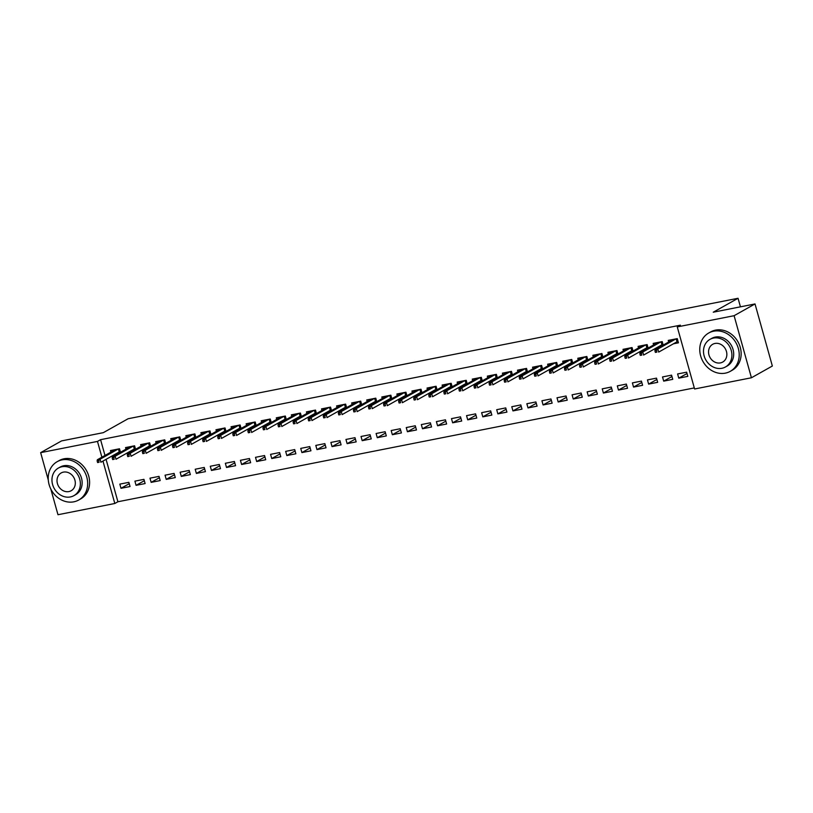 <?xml version="1.0" encoding="UTF-8"?>
<svg xmlns="http://www.w3.org/2000/svg" width="813" height="813" viewBox="0 0 813 813"><rect width="100%" height="100%" fill="white"/><g stroke="black" fill="none" stroke-linecap="round" stroke-linejoin="round"><path stroke-width="1.22" d="M106.066 459.345L117.915 501.753L694.302 387.923M117.915 501.753L114.816 503.491L57.977 514.72L50.792 488.979M48.282 479.985L40.65 452.648L61.575 440.9L103.332 432.658L128.119 418.736L738.052 298.28L713.265 312.202L755.023 303.95L772.35 366.023L751.425 377.771L694.597 388.99L677.27 326.917L734.098 315.698L751.425 377.771M740.44 306.836L738.052 298.28M145.121 483.552L143.952 479.355L134.907 481.144L136.076 485.331L145.121 483.552M135.547 449.284L134.582 445.798L125.537 447.587L125.974 449.172M133.484 450.443L130.72 450.991M175.273 477.597L174.094 473.4L165.049 475.188L166.228 479.375L175.273 477.597M165.7 443.329L164.734 439.843L155.69 441.632L156.126 443.217M163.626 444.487L160.872 445.036M205.415 471.642L204.246 467.445L195.201 469.233L196.37 473.43L205.415 471.642M195.852 437.374L194.876 433.888L185.831 435.677L186.279 437.262M193.779 438.532L191.014 439.081M235.567 465.686L234.398 461.489L225.353 463.278L226.522 467.475L235.567 465.686M224.754 427.994L225.994 431.388L225.028 427.943L215.984 429.721L216.431 431.307M223.931 432.577L221.166 433.126M265.719 459.731L264.55 455.534L255.506 457.323L256.674 461.52L265.719 459.731M254.906 422.038L256.146 425.433L255.18 421.988L246.136 423.766L246.573 425.351M254.083 426.622L251.319 427.171M295.871 453.776L294.702 449.579L285.658 451.367L286.826 455.565L295.871 453.776M286.298 419.508L285.333 416.032L276.288 417.821L276.725 419.396M284.235 420.677L281.471 421.215M326.023 447.821L324.844 443.624L315.8 445.412L316.979 449.609L326.023 447.821M316.45 413.553L315.485 410.077L306.43 411.866L306.877 413.441M314.377 414.721L311.623 415.26M356.165 441.866L354.996 437.679L345.952 439.457L347.121 443.654L356.165 441.866M346.602 407.598L345.627 404.122L336.582 405.911L337.029 407.486M344.529 408.766L341.765 409.305M386.317 435.91L385.149 431.723L376.104 433.502L377.273 437.699L386.317 435.91M376.754 401.642L375.779 398.167L366.734 399.955L367.181 401.541M374.681 402.811L371.917 403.36M416.469 429.955L415.301 425.768L406.256 427.557L407.425 431.744L416.469 429.955M405.657 392.273L406.896 395.667L405.931 392.212L396.886 394L397.323 395.585M404.833 396.856L402.069 397.405M446.622 424.01L445.443 419.813L436.398 421.601L437.577 425.788L446.622 424.01M435.798 386.317L437.038 389.712L436.083 386.256L427.038 388.045L427.475 389.63M434.975 390.901L432.221 391.449M476.764 418.055L475.595 413.858L466.55 415.646L467.719 419.833L476.764 418.055M467.201 383.787L466.225 380.301L457.18 382.09L457.628 383.675M465.127 384.945L462.363 385.494M506.916 412.1L505.747 407.902L496.702 409.691L497.871 413.888L506.916 412.1M497.353 377.832L496.377 374.346L487.333 376.134L487.78 377.72M495.28 378.99L492.515 379.539M537.068 406.144L535.899 401.947L526.854 403.736L528.023 407.933L537.068 406.144M527.505 371.876L526.529 368.401L517.485 370.179L517.922 371.765M525.432 373.035L522.668 373.584M567.22 400.189L566.051 395.992L557.007 397.781L558.175 401.978L567.22 400.189M556.407 362.496L557.647 365.891L556.681 362.446L547.637 364.224L548.074 365.809M555.584 367.08L552.82 367.628M597.372 394.234L596.193 390.037L587.149 391.825L588.327 396.022L597.372 394.234M586.549 356.541L587.789 359.935L586.834 356.49L577.789 358.269L578.226 359.854M585.726 361.135L582.972 361.673M627.514 388.279L626.345 384.082L617.301 385.87L618.469 390.067L627.514 388.279M617.951 354.011L616.976 350.535L607.931 352.324L608.378 353.899M615.878 355.179L613.114 355.718M657.666 382.323L656.498 378.136L647.453 379.915L648.622 384.112L657.666 382.323M648.103 348.055L647.128 344.58L638.083 346.368L638.53 347.944M646.03 349.224L643.266 349.763M687.818 376.368L686.65 372.181L677.605 373.96L678.774 378.157L687.818 376.368M673.418 343.808L678.449 342.822L677.28 338.625L668.235 340.413L668.672 341.999M677.27 326.917L680.369 325.18L100.578 439.681L104.989 455.463M661.924 341.653L663.164 345.058L662.209 341.602L653.154 343.391L653.601 344.966M661.101 346.247L658.347 346.785M672.747 379.346L671.568 375.159L662.524 376.937L663.703 381.134L672.747 379.346M631.782 347.608L633.022 351.003L632.057 347.558L623.012 349.346L623.449 350.921M630.959 352.202L628.195 352.74M642.595 385.301L641.427 381.104L632.382 382.893L633.551 387.09L642.595 385.301M602.88 356.988L601.905 353.513L592.86 355.301L593.297 356.877M600.807 358.157L598.043 358.696M612.443 391.256L611.274 387.059L602.23 388.848L603.398 393.045L612.443 391.256M572.728 362.944L571.752 359.468L562.708 361.246L563.155 362.832M570.655 364.102L567.891 364.651M582.291 397.211L581.122 393.014L572.078 394.803L573.246 399L582.291 397.211M542.576 368.899L541.6 365.423L532.556 367.202L533.003 368.787M540.503 370.057L537.739 370.606M552.139 403.167L550.97 398.97L541.925 400.758L543.094 404.955L552.139 403.167M512.424 374.854L511.458 371.368L502.414 373.157L502.851 374.742M510.351 376.013L507.597 376.561M521.997 409.122L520.818 404.925L511.773 406.713L512.952 410.911L521.997 409.122M481.032 377.384L482.272 380.779L481.306 377.323L472.262 379.112L472.699 380.697M480.209 381.968L477.444 382.517M491.845 415.077L490.676 410.88L481.631 412.669L482.8 416.856L491.845 415.077M452.13 386.764L451.154 383.279L442.109 385.067L442.557 386.653M450.056 387.923L447.292 388.472M461.693 421.032L460.524 416.835L451.479 418.624L452.648 422.811L461.693 421.032M421.977 392.72L421.002 389.234L411.957 391.023L412.404 392.608M419.904 393.878L417.14 394.427M431.54 426.988L430.372 422.79L421.327 424.579L422.496 428.766L431.54 426.988M391.825 398.675L390.85 395.189L381.805 396.978L382.252 398.563M389.752 399.833L386.998 400.382M401.398 432.933L400.22 428.746L391.175 430.524L392.354 434.721L401.398 432.933M360.423 401.195L361.673 404.6L360.708 401.144L351.663 402.933L352.1 404.518M359.6 405.789L356.846 406.327M371.246 438.888L370.078 434.701L361.023 436.479L362.202 440.676L371.246 438.888M331.531 410.575L330.556 407.1L321.511 408.888L321.948 410.463M329.458 411.744L326.694 412.282M341.094 444.843L339.925 440.656L330.881 442.435L332.05 446.632L341.094 444.843M300.129 413.106L301.369 416.5L300.404 413.055L291.359 414.843L291.806 416.419M299.306 417.699L296.542 418.238M310.942 450.798L309.773 446.601L300.729 448.39L301.897 452.587L310.942 450.798M271.227 422.486L270.251 419.01L261.207 420.788L261.654 422.374M269.154 423.654L266.39 424.193M280.79 456.754L279.621 452.556L270.577 454.345L271.745 458.542L280.79 456.754M241.075 428.441L240.109 424.965L231.065 426.744L231.502 428.329M239.002 429.599L236.248 430.148M250.648 462.709L249.469 458.512L240.424 460.3L241.603 464.497L250.648 462.709M210.923 434.396L209.957 430.92L200.913 432.699L201.35 434.284M208.86 435.555L206.096 436.103M220.496 468.664L219.327 464.467L210.282 466.256L211.451 470.453L220.496 468.664M179.531 436.927L180.771 440.321L179.805 436.866L170.76 438.654L171.197 440.24M178.708 441.51L175.943 442.059M190.344 474.619L189.175 470.422L180.13 472.211L181.299 476.408L190.344 474.619M149.379 442.882L150.618 446.276L149.653 442.821L140.608 444.609L141.056 446.195M148.555 447.465L145.791 448.014M160.191 480.574L159.023 476.377L149.978 478.166L151.147 482.353L160.191 480.574M120.476 452.262L119.501 448.776L110.456 450.565L110.903 452.15M118.403 453.42L115.639 453.969M130.039 486.53L128.871 482.333L119.826 484.121L120.995 488.308L130.039 486.53M40.65 452.648L97.479 441.418L101.889 457.211M102.966 461.083L114.816 503.491M755.023 303.95L734.098 315.698M100.578 439.681L97.479 441.418M687.026 373.523L678.774 378.157M671.945 376.5L663.703 381.134M656.874 379.478L648.622 384.112M641.803 382.456L633.551 387.09M626.721 385.433L618.469 390.067M611.65 388.411L603.398 393.045M596.569 391.388L588.327 396.022M581.498 394.366L573.246 399M566.427 397.344L558.175 401.978M551.346 400.321L543.094 404.955M536.275 403.299L528.023 407.933M521.204 406.276L512.952 410.911M506.123 409.254L497.871 413.888M491.052 412.232L482.8 416.856M475.971 415.209L467.719 419.833M460.9 418.187L452.648 422.811M445.829 421.164L437.577 425.788M430.748 424.142L422.496 428.766M415.677 427.11L407.425 431.744M400.596 430.087L392.354 434.721M385.525 433.065L377.273 437.699M370.454 436.042L362.202 440.676M355.372 439.02L347.121 443.654M340.301 441.998L332.05 446.632M325.22 444.975L316.979 449.609M310.149 447.953L301.897 452.587M295.078 450.93L286.826 455.565M279.997 453.908L271.745 458.542M264.926 456.886L256.674 461.52M249.845 459.863L241.603 464.497M234.774 462.841L226.522 467.475M219.703 465.819L211.451 470.453M204.622 468.796L196.37 473.43M189.551 471.774L181.299 476.408M174.47 474.751L166.228 479.375M159.399 477.729L151.147 482.353M144.328 480.707L136.076 485.331M129.247 483.684L120.995 488.308M671.518 340.403L671.345 339.793M677.005 338.675L678.245 342.08M675.573 342.598L677.971 342.131L677.005 341.795L676.182 338.838M656.416 350.423L654.902 350.718L655.369 352.395L656.884 352.1L656.416 350.423L657.839 349.062L655.126 349.6L673.266 339.417M675.979 338.879L657.839 349.062L658.682 352.09L677.005 341.795M656.884 352.1L655.369 352.395M655.126 349.6L654.902 350.718M656.447 343.381L656.274 342.771M660.502 345.576L662.89 345.108L661.924 344.773L661.101 341.816M641.335 353.401L639.831 353.696L640.298 355.372L641.803 355.078L641.335 353.401L642.758 352.039L640.044 352.578L658.195 342.395M660.908 341.856L642.758 352.039L643.601 355.068L661.924 344.773M641.803 355.078L640.298 355.372M640.044 352.578L639.831 353.696M641.366 346.348L641.203 345.749M646.853 344.631L648.093 348.025M645.42 348.553L647.819 348.086L646.853 347.751L646.03 344.793M626.264 356.379L624.76 356.673L625.227 358.35L626.732 358.055L626.264 356.379L627.687 355.017L624.973 355.555L643.113 345.373M645.827 344.834L627.687 355.017L628.53 358.045L646.853 347.751M626.732 358.055L625.227 358.35M624.973 355.555L624.76 356.673M713.631 331.206A21.981 18.973 -119.3 0 0 708.723 333.005A21.981 18.973 -119.3 0 0 701.629 358.746A21.981 18.973 -119.3 0 0 725.338 373.147A21.981 18.973 -119.3 0 0 730.247 371.348A21.981 18.973 -119.3 0 0 737.35 345.606A21.981 18.973 -119.3 0 0 713.631 331.206M730.247 371.348L732.178 370.261A21.981 18.973 -119.3 0 0 739.281 344.519A21.981 18.973 -119.3 0 0 715.572 330.119A21.981 18.973 -119.3 0 0 710.664 331.917L708.723 333.005M709.952 339.377L711.741 338.381A15.823 13.658 60.7 0 1 715.267 337.08A15.823 13.658 60.7 0 1 732.35 347.446A15.823 13.658 60.7 0 1 727.229 365.982L725.45 366.978A15.823 13.658 -119.3 0 0 730.562 348.452A15.823 13.658 -119.3 0 0 713.489 338.076A15.823 13.658 -119.3 0 0 709.952 339.377A15.823 13.658 -119.3 0 0 704.841 357.903A15.823 13.658 -119.3 0 0 721.924 368.279A15.823 13.658 -119.3 0 0 725.45 366.978M720.42 362.903A10.203 8.801 -119.3 0 0 722.696 362.07A10.203 8.801 -119.3 0 0 725.989 350.129A10.203 8.801 -119.3 0 0 714.983 343.452A10.203 8.801 -119.3 0 0 712.706 344.285A10.203 8.801 -119.3 0 0 709.414 356.226A10.203 8.801 -119.3 0 0 720.42 362.903M62.093 459.873A21.981 18.973 -119.3 0 0 57.184 461.682A21.981 18.973 -119.3 0 0 50.081 487.414A21.981 18.973 -119.3 0 0 73.8 501.824A21.981 18.973 -119.3 0 0 78.709 500.015A21.981 18.973 -119.3 0 0 85.802 474.284A21.981 18.973 -119.3 0 0 62.093 459.873M78.709 500.015L80.639 498.928A21.981 18.973 -119.3 0 0 87.743 473.196A21.981 18.973 -119.3 0 0 64.024 458.786A21.981 18.973 -119.3 0 0 59.125 460.595L57.184 461.682M58.414 468.044L60.203 467.048A15.823 13.658 60.7 0 1 63.729 465.747A15.823 13.658 60.7 0 1 80.802 476.123A15.823 13.658 60.7 0 1 75.69 494.65L73.912 495.645A15.823 13.658 -119.3 0 0 79.024 477.119A15.823 13.658 -119.3 0 0 61.951 466.753A15.823 13.658 -119.3 0 0 58.414 468.044A15.823 13.658 -119.3 0 0 53.302 486.581A15.823 13.658 -119.3 0 0 70.375 496.946A15.823 13.658 -119.3 0 0 73.912 495.645M68.881 491.58A10.203 8.801 -119.3 0 0 71.158 490.747A10.203 8.801 -119.3 0 0 74.45 478.806A10.203 8.801 -119.3 0 0 63.444 472.119A10.203 8.801 -119.3 0 0 61.168 472.953A10.203 8.801 -119.3 0 0 57.875 484.894A10.203 8.801 -119.3 0 0 68.881 491.58M626.295 349.326L626.122 348.726M630.349 351.531L632.738 351.064L631.782 350.728L630.949 347.771M611.183 359.356L609.679 359.651L610.146 361.328L611.661 361.033L611.183 359.356L612.606 357.994L609.892 358.533L628.043 348.35M630.756 347.812L612.606 357.994L613.449 361.023L631.782 350.728M611.661 361.033L610.146 361.328M609.892 358.533L609.679 359.651M611.213 352.303L611.051 351.704M612.941 351.338L594.821 361.511L597.535 360.972L615.685 350.789M616.701 350.586L617.941 353.98M615.268 354.509L617.667 354.041L616.701 353.706L615.878 350.749M596.112 362.334L594.608 362.628L595.075 364.305L596.579 364.011L596.112 362.334L597.535 360.972L598.378 363.99L616.701 353.706M596.579 364.011L595.075 364.305M594.821 361.511L594.608 362.628M596.142 355.281L595.97 354.681M601.63 353.564L602.87 356.958M600.197 357.486L602.596 357.019L601.63 356.683L600.807 353.726M581.041 365.311L579.527 365.606L579.994 367.283L581.508 366.988L581.041 365.311L582.464 363.95L579.75 364.488L597.89 354.305M600.604 353.767L582.464 363.95L583.307 366.968L601.63 356.683M581.508 366.988L579.994 367.283M579.75 364.488L579.527 365.606M581.071 358.259L580.899 357.659M585.126 360.464L587.514 359.996L586.549 359.661L585.726 356.704M565.96 368.289L564.456 368.584L564.923 370.261L566.427 369.966L565.96 368.289L567.383 366.927L564.669 367.466L582.819 357.283M585.533 356.744L567.383 366.927L568.226 369.945L586.549 359.661M566.427 369.966L564.923 370.261M564.669 367.466L564.456 368.584M565.99 361.236L565.828 360.637M567.708 360.271L549.598 370.443L552.312 369.905L570.452 359.722M571.478 359.519L572.718 362.913M570.045 363.441L572.443 362.974L571.478 362.639L570.655 359.681M550.889 371.267L549.385 371.561L549.852 373.238L551.356 372.943L550.889 371.267L552.312 369.905L553.155 372.923L571.478 362.639M551.356 372.943L549.852 373.238M549.598 370.443L549.385 371.561M550.919 364.214L550.747 363.614M554.974 366.419L557.362 365.952L556.407 365.616L555.574 362.659M535.818 374.244L534.304 374.539L534.771 376.216L536.285 375.921L535.818 374.244L537.241 372.882L534.527 373.421L552.667 363.238M555.381 362.7L537.241 372.882L538.074 375.901L556.407 365.616M536.285 375.921L534.771 376.216M534.527 373.421L534.304 374.539M535.838 367.191L535.676 366.592M541.326 365.474L542.566 368.868M539.893 369.397L542.291 368.929L541.326 368.594L540.503 365.637M520.737 377.212L519.233 377.517L519.7 379.193L521.204 378.899L520.737 377.212L522.159 375.86L519.446 376.399L537.596 366.216M540.31 365.677L522.159 375.86L523.003 378.878L541.326 368.594M521.204 378.899L519.7 379.193M519.446 376.399L519.233 377.517M520.767 370.169L520.605 369.569M522.485 369.204L504.375 379.376L507.088 378.838L525.228 368.655M526.255 368.452L527.495 371.846M524.822 372.374L527.22 371.897L526.255 371.571L525.432 368.614M505.666 380.189L504.151 380.494L504.619 382.171L506.133 381.876L505.666 380.189L507.088 378.838L507.932 381.856L526.255 371.571M506.133 381.876L504.619 382.171M504.375 379.376L504.151 380.494M505.696 373.147L505.523 372.547M511.174 371.429L512.414 374.823M509.751 375.352L512.139 374.874L511.174 374.549L510.351 371.592M490.585 383.167L489.08 383.472L489.548 385.149L491.052 384.844L490.585 383.167L492.007 381.815L489.294 382.354L507.444 372.161M510.158 371.632L492.007 381.815L492.851 384.834L511.174 374.549M491.052 384.844L489.548 385.149M489.294 382.354L489.08 383.472M490.615 376.124L490.452 375.525M496.103 374.407L497.343 377.801M494.67 378.33L497.068 377.852L496.103 377.527L495.28 374.569M475.514 386.145L474.009 386.449L474.477 388.126L475.981 387.821L475.514 386.145L476.936 384.793L474.223 385.332L492.363 375.139M495.076 374.61L476.936 384.793L477.78 387.811L496.103 377.527M475.981 387.821L474.477 388.126M474.223 385.332L474.009 386.449M475.544 379.102L475.371 378.502M479.599 381.307L481.987 380.83L481.032 380.504L480.198 377.547M460.443 389.122L458.928 389.427L459.396 391.104L460.91 390.799L460.443 389.122L461.865 387.771L459.152 388.309L477.292 378.116M480.005 377.588L461.865 387.771L462.709 390.789L481.032 380.504M460.91 390.799L459.396 391.104M459.152 388.309L458.928 389.427M460.473 382.08L460.3 381.48M465.951 380.362L467.19 383.756M464.518 384.285L466.916 383.807L465.951 383.482L465.127 380.525M445.361 392.1L443.857 392.405L444.325 394.081L445.829 393.777L445.361 392.1L446.784 390.748L444.071 391.287L462.221 381.094M464.934 380.565L446.784 390.748L447.628 393.766L465.951 383.482M445.829 393.777L444.325 394.081M444.071 391.287L443.857 392.405M445.392 385.057L445.229 384.458M450.88 383.34L452.119 386.734M449.447 387.262L451.845 386.785L450.88 386.46L450.056 383.502M430.29 395.077L428.776 395.372L429.254 397.059L430.758 396.754L430.29 395.077L431.713 393.726L429 394.264L447.14 384.071M449.853 383.543L431.713 393.726L432.557 396.744L450.88 386.46M430.758 396.754L429.254 397.059M429 394.264L428.776 395.372M430.321 388.035L430.148 387.425M432.038 387.069L413.919 397.232L416.632 396.703L434.782 386.51M434.376 390.24L436.764 389.762L435.809 389.437L434.975 386.48M415.209 398.055L413.705 398.35L414.173 400.037L415.677 399.732L415.209 398.055L416.632 396.703L417.476 399.722L435.809 389.437M415.677 399.732L414.173 400.037M413.919 397.232L413.705 398.35M415.24 391.012L415.077 390.403M416.957 390.047L398.848 400.209L401.561 399.681L419.701 389.488M420.728 389.295L421.967 392.689M419.295 393.218L421.693 392.74L420.728 392.415L419.904 389.457M400.138 401.033L398.634 401.327L399.102 403.004L400.606 402.709L400.138 401.033L401.561 399.681L402.405 402.699L420.728 392.415M400.606 402.709L399.102 403.004M398.848 400.209L398.634 401.327M400.169 393.99L399.996 393.38M404.224 396.195L406.612 395.718L405.657 395.392L404.823 392.435M385.067 404.01L383.553 404.305L384.021 405.982L385.535 405.687L385.067 404.01L386.49 402.659L383.777 403.187L401.917 393.004M404.63 392.466L386.49 402.659L387.334 405.677L405.657 395.392M385.535 405.687L384.021 405.982M383.777 403.187L383.553 404.305M385.098 396.968L384.925 396.358M369.986 406.988L368.482 407.283L368.95 408.959L370.454 408.665L369.986 406.988L371.409 405.636L368.696 406.165L386.805 395.992M390.575 395.24L391.815 398.644M389.142 399.173L391.541 398.695L390.575 398.37L389.752 395.403M389.559 395.443L371.409 405.636L372.252 408.654L390.575 398.37M370.454 408.665L368.95 408.959M368.696 406.165L368.482 407.283M370.017 399.945L369.854 399.335M371.734 398.98L353.625 409.142L356.338 408.614L374.478 398.421M375.504 398.218L376.744 401.622M374.071 402.15L376.47 401.673L375.504 401.337L374.681 398.38M354.915 409.965L353.401 410.26L353.879 411.937L355.383 411.642L354.915 409.965L356.338 408.614L357.181 411.632L375.504 401.337M355.383 411.642L353.879 411.937M353.625 409.142L353.401 410.26M354.946 402.923L354.773 402.313M359 405.128L361.389 404.65L360.433 404.315L359.6 401.358M339.834 412.943L338.33 413.238L338.797 414.915L340.301 414.62L339.834 412.943L341.257 411.591L338.543 412.12L356.694 401.937M359.407 401.398L341.257 411.591L342.1 414.61L360.433 404.315M340.301 414.62L338.797 414.915M338.543 412.12L338.33 413.238M339.864 405.9L339.702 405.291M324.763 415.921L323.259 416.215L323.726 417.892L325.23 417.597L324.763 415.921L326.186 414.559L323.472 415.097L341.582 404.925M345.352 404.173L346.592 407.577M343.919 408.096L346.318 407.628L345.352 407.293L344.529 404.335M344.326 404.376L326.186 414.559L327.029 417.587L345.352 407.293M325.23 417.597L323.726 417.892M323.472 415.097L323.259 416.215M324.794 408.868L324.621 408.268M330.281 407.15L331.521 410.555M328.848 411.073L331.247 410.606L330.281 410.27L329.458 407.313M309.692 418.898L308.178 419.193L308.645 420.87L310.16 420.575L309.692 418.898L311.115 417.536L308.401 418.075L326.541 407.892M329.255 407.354L311.115 417.536L311.958 420.565L330.281 410.27M310.16 420.575L308.645 420.87M308.401 418.075L308.178 419.193M309.723 411.845L309.55 411.246M315.2 410.128L316.44 413.522M313.777 414.051L316.166 413.583L315.2 413.248L314.377 410.291M294.611 421.876L293.107 422.171L293.574 423.847L295.078 423.553L294.611 421.876L296.034 420.514L293.32 421.053L311.47 410.87M314.184 410.331L296.034 420.514L296.877 423.543L315.2 413.248M295.078 423.553L293.574 423.847M293.32 421.053L293.107 422.171M294.641 414.823L294.479 414.224M298.696 417.028L301.095 416.561L300.129 416.226L299.306 413.268M279.54 424.853L278.026 425.148L278.503 426.825L280.007 426.53L279.54 424.853L280.963 423.492L278.249 424.03L296.389 413.847M299.103 413.309L280.963 423.492L281.806 426.51L300.129 416.226M280.007 426.53L278.503 426.825M278.249 424.03L278.026 425.148M279.57 417.801L279.398 417.201M281.288 416.835L263.168 427.008L265.881 426.469L284.032 416.286M285.058 416.083L286.298 419.478M283.625 420.006L286.013 419.538L285.058 419.203L284.225 416.246M264.459 427.831L262.955 428.126L263.422 429.803L264.936 429.508L264.459 427.831L265.881 426.469L266.725 429.488L285.058 419.203M264.936 429.508L263.422 429.803M263.168 427.008L262.955 428.126M264.489 420.778L264.327 420.179M269.977 419.061L271.217 422.455M268.544 422.984L270.942 422.516L269.977 422.181L269.154 419.223M249.388 430.809L247.884 431.103L248.351 432.78L249.855 432.486L249.388 430.809L250.811 429.447L248.097 429.986L266.237 419.803M268.961 419.264L250.811 429.447L251.654 432.465L269.977 422.181M249.855 432.486L248.351 432.78M248.097 429.986L247.884 431.103M249.418 423.756L249.245 423.156M253.473 425.961L255.871 425.494L254.906 425.158L254.083 422.201M234.317 433.786L232.803 434.081L233.27 435.758L234.784 435.463L234.317 433.786L235.74 432.425L233.026 432.963L251.166 422.78M253.88 422.242L235.74 432.425L236.583 435.443L254.906 425.158M234.784 435.463L233.27 435.758M233.026 432.963L232.803 434.081M234.347 426.734L234.174 426.134M236.065 425.768L217.945 435.941L220.658 435.402L238.809 425.219M239.825 425.016L241.065 428.41M238.402 428.939L240.79 428.471L239.825 428.136L239.002 425.179M219.236 436.764L217.732 437.059L218.199 438.735L219.703 438.441L219.236 436.764L220.658 435.402L221.502 438.42L239.825 428.136M219.703 438.441L218.199 438.735M217.945 435.941L217.732 437.059M219.266 429.711L219.104 429.112M223.321 431.916L225.719 431.449L224.754 431.114L223.931 428.156M204.165 439.731L202.661 440.036L203.128 441.713L204.632 441.418L204.165 439.731L205.587 438.38L202.874 438.918L221.014 428.736M223.727 428.197L205.587 438.38L206.431 441.398L224.754 431.114M204.632 441.418L203.128 441.713M202.874 438.918L202.661 440.036M204.195 432.689L204.022 432.089M209.683 430.971L210.923 434.366M208.25 434.894L210.638 434.427L209.683 434.091L208.85 431.134M189.083 442.709L187.579 443.014L188.047 444.691L189.561 444.396L189.083 442.709L190.516 441.357L187.793 441.896L205.943 431.713M208.656 431.175L190.516 441.357L191.35 444.376L209.683 434.091M189.561 444.396L188.047 444.691M187.793 441.896L187.579 443.014M189.114 435.666L188.951 435.067M190.842 434.701L172.722 444.874L175.435 444.335L193.585 434.152M194.602 433.949L195.842 437.343M193.169 437.872L195.567 437.394L194.602 437.069L193.779 434.112M174.012 445.687L172.508 445.991L172.976 447.668L174.48 447.363L174.012 445.687L175.435 444.335L176.279 447.353L194.602 437.069M174.48 447.363L172.976 447.668M172.722 444.874L172.508 445.991M174.043 438.644L173.87 438.044M178.098 440.849L180.496 440.372L179.531 440.046L178.708 437.089M158.942 448.664L157.427 448.969L157.895 450.646L159.409 450.341L158.942 448.664L160.364 447.313L157.651 447.851L175.791 437.658M178.504 437.13L160.364 447.313L161.208 450.331L179.531 440.046M159.409 450.341L157.895 450.646M157.651 447.851L157.427 448.969M158.972 441.622L158.799 441.022M164.45 439.904L165.689 443.298M163.027 443.827L165.415 443.349L164.45 443.024L163.626 440.067M143.86 451.642L142.356 451.947L142.824 453.624L144.328 453.319L143.86 451.642L145.283 450.29L142.57 450.829L160.72 440.636M163.433 440.107L145.283 450.29L146.127 453.308L164.45 443.024M144.328 453.319L142.824 453.624M142.57 450.829L142.356 451.947M143.891 444.599L143.728 444M147.946 446.804L150.344 446.327L149.379 446.002L148.555 443.044M128.789 454.619L127.285 454.924L127.753 456.601L129.257 456.296L128.789 454.619L130.212 453.268L127.499 453.806L145.639 443.613M148.352 443.085L130.212 453.268L131.056 456.286L149.379 446.002M129.257 456.296L127.753 456.601M127.499 453.806L127.285 454.924M128.82 447.577L128.647 446.977M134.308 445.859L135.547 449.254M132.875 449.782L135.263 449.304L134.308 448.979L133.474 446.022M113.718 457.597L112.204 457.892L112.672 459.579L114.186 459.274L113.718 457.597L115.141 456.245L112.428 456.784L130.568 446.591M133.281 446.063L115.141 456.245L115.985 459.264L134.308 448.979M114.186 459.274L112.672 459.579M112.428 456.784L112.204 457.892M113.739 450.554L113.576 449.945M119.226 448.837L120.466 452.231M117.794 452.76L120.192 452.282L119.226 451.957L118.403 449M98.637 460.575L97.133 460.869L97.601 462.556L99.105 462.251L98.637 460.575L100.06 459.223L97.347 459.752L115.497 449.569M118.21 449.03L100.06 459.223L100.903 462.241L119.226 451.957M99.105 462.251L97.601 462.556M97.347 459.752L97.133 460.869"/></g></svg>
